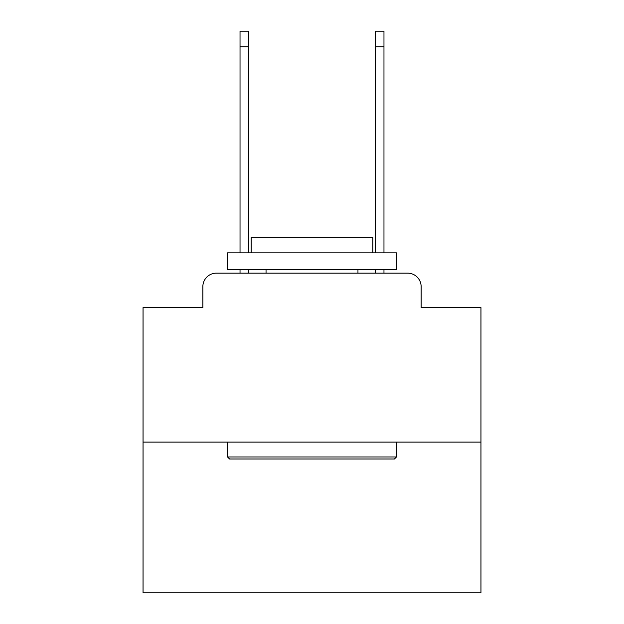 <?xml version="1.0" encoding="UTF-8"?>
<svg xmlns="http://www.w3.org/2000/svg" width="624" height="624" viewBox="0 0 624 624"><rect width="100%" height="100%" fill="white"/><g stroke="black" fill="none" stroke-linecap="round" stroke-linejoin="round"><path stroke-width="0.94" d="M202.855 286.658L202.855 307.609L202.855 286.658A13.517 13.517 0 0 1 216.372 273.14L240.029 273.14L240.029 269.763M480.956 442.096L143.044 442.096L143.044 592.8L480.956 592.8L480.956 307.609L421.145 307.609L421.145 286.658A13.517 13.517 0 0 0 407.628 273.14L216.372 273.14M143.044 442.096L143.044 307.609L202.855 307.609M248.812 269.763L248.812 273.14L259.288 273.14M364.712 273.14L375.188 273.14L375.188 269.763M383.971 269.763L383.971 273.14L407.628 273.14M421.145 307.609L421.145 286.658M394.446 458.991L229.554 458.991L227.526 456.963L396.474 456.963L394.446 458.991M227.526 252.868L396.474 252.868L396.474 269.763L227.526 269.763L227.526 252.868M372.824 252.868L372.824 237.323L251.176 237.323L251.176 252.868M227.526 442.096L227.526 456.963M396.474 442.096L396.474 456.963M266.042 269.763L266.042 273.14M357.958 269.763L357.958 273.14M240.029 252.868L240.029 31.2L248.812 31.2L248.812 252.868M375.188 252.868L375.188 31.2L383.971 31.2L383.971 252.868M240.029 46.745L248.812 46.745M383.971 46.745L375.188 46.745"/></g></svg>
